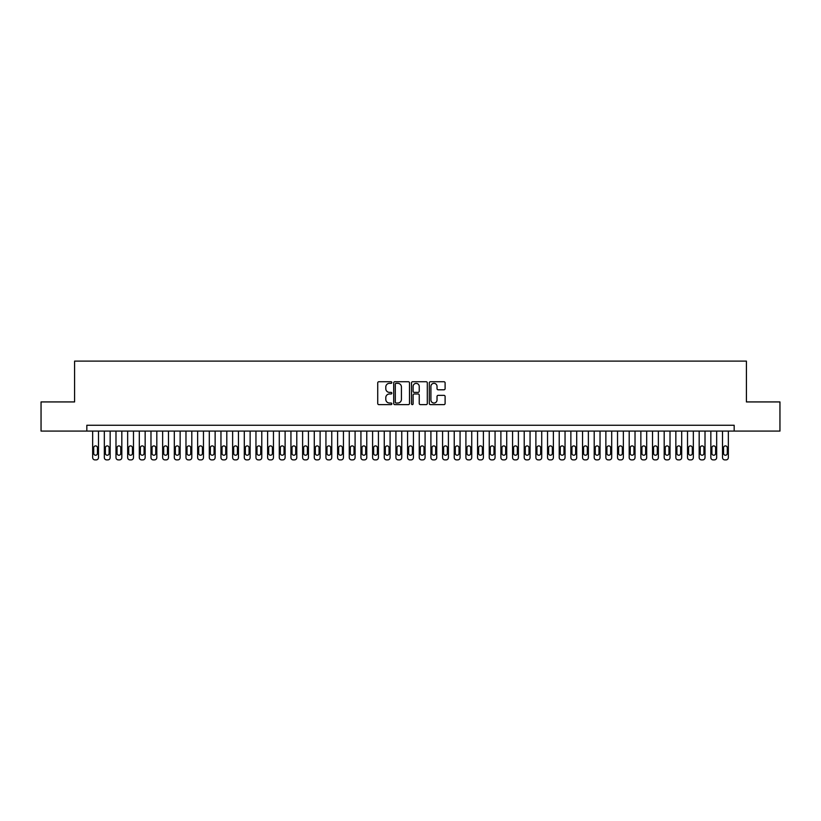 <?xml version="1.0" encoding="UTF-8"?>
<svg xmlns="http://www.w3.org/2000/svg" width="821" height="821" viewBox="0 0 821 821"><rect width="100%" height="100%" fill="white"/><g stroke="black" fill="none" stroke-linecap="round" stroke-linejoin="round"><path stroke-width="1.23" d="M391.843 382.535A0.8 0.8 0 0 0 391.032 381.734L378.871 381.734A1.149 1.149 0 0 0 377.732 382.873L377.732 403.48A1.149 1.149 0 0 0 378.871 404.63L391.032 404.63A0.8 0.8 0 0 0 391.843 403.829A0.8 0.8 0 0 0 391.032 403.029L389.462 403.029A3.664 3.664 0 0 1 385.798 399.365L385.798 397.641A3.664 3.664 0 0 1 389.462 393.977L391.032 393.977A0.8 0.8 0 0 0 391.843 393.177A0.8 0.8 0 0 0 391.032 392.376L389.462 392.376A3.664 3.664 0 0 1 385.798 388.713L385.798 386.999A3.664 3.664 0 0 1 389.462 383.335L391.032 383.335A0.8 0.8 0 0 0 391.843 382.535M443.956 389.801A1.149 1.149 0 0 0 445.105 388.661L445.105 382.873A1.149 1.149 0 0 0 443.956 381.734L430.45 381.734A1.149 1.149 0 0 0 429.301 382.873L429.301 403.48A1.149 1.149 0 0 0 430.45 404.63L443.956 404.63A1.149 1.149 0 0 0 445.105 403.48L445.105 396.502A1.149 1.149 0 0 0 443.956 395.353L438.178 395.353A1.149 1.149 0 0 0 437.029 396.502L437.029 399.96A3.058 3.058 0 0 1 433.97 403.029A3.058 3.058 0 0 1 430.912 399.96L430.912 386.393A3.058 3.058 0 0 1 433.97 383.335A3.058 3.058 0 0 1 437.029 386.393L437.029 388.661A1.149 1.149 0 0 0 438.178 389.801L443.956 389.801M86.831 431.087L41.05 431.087L41.05 401.931L74.588 401.931L74.588 361.107L746.412 361.107L746.412 401.931L779.95 401.931L779.95 431.087L734.169 431.087L734.169 425.257L86.831 425.257L86.831 431.087L734.169 431.087M409.494 382.873A1.149 1.149 0 0 0 408.355 381.734L394.839 381.734A1.149 1.149 0 0 0 393.7 382.873L393.7 403.48A1.149 1.149 0 0 0 394.839 404.63L408.355 404.63A1.149 1.149 0 0 0 409.494 403.48L409.494 382.873M412.645 381.734L426.161 381.734A1.149 1.149 0 0 1 427.3 382.873L427.3 403.48A1.149 1.149 0 0 1 426.161 404.63L420.373 404.63A1.149 1.149 0 0 1 419.233 403.48L419.233 395.127A1.149 1.149 0 0 0 418.084 393.977L414.246 393.977A1.149 1.149 0 0 0 413.107 395.127L413.107 403.829A0.8 0.8 0 0 1 412.306 404.63A0.8 0.8 0 0 1 411.506 403.829L411.506 382.873A1.149 1.149 0 0 1 412.645 381.734M396.102 383.335A0.8 0.8 0 0 0 395.301 384.136L395.301 402.228A0.8 0.8 0 0 0 396.102 403.029L397.764 403.029A3.664 3.664 0 0 0 401.428 399.365L401.428 386.999A3.664 3.664 0 0 0 397.764 383.335L396.102 383.335M419.233 386.455A3.058 3.058 0 0 0 416.165 383.386A3.058 3.058 0 0 0 413.107 386.455L413.107 391.237A1.149 1.149 0 0 0 414.246 392.376L418.084 392.376A1.149 1.149 0 0 0 419.233 391.237L419.233 386.455M98.489 431.087L98.489 457.564A2.33 2.33 90 0 1 96.16 459.893L95 459.893A2.33 2.33 90 0 1 92.66 457.564L92.66 431.087M97.442 453.366L97.442 447.763A1.868 1.868 90 0 0 95.575 445.895A1.868 1.868 90 0 0 93.707 447.763L93.707 453.366A1.868 1.868 90 0 0 95.575 455.234A1.868 1.868 90 0 0 97.442 453.366M110.158 431.087L110.158 457.564A2.33 2.33 90 0 1 107.828 459.893L106.658 459.893A2.33 2.33 90 0 1 104.329 457.564L104.329 431.087M109.111 453.366L109.111 447.763A1.868 1.868 90 0 0 107.243 445.895A1.868 1.868 90 0 0 105.375 447.763L105.375 453.366A1.868 1.868 90 0 0 107.243 455.234A1.868 1.868 90 0 0 109.111 453.366M121.826 431.087L121.826 457.564A2.33 2.33 90 0 1 119.486 459.893L118.327 459.893A2.33 2.33 90 0 1 115.987 457.564L115.987 431.087M120.769 453.366L120.769 447.763A1.868 1.868 90 0 0 118.901 445.895A1.868 1.868 90 0 0 117.044 447.763L117.044 453.366A1.868 1.868 90 0 0 118.901 455.234A1.868 1.868 90 0 0 120.769 453.366M133.484 431.087L133.484 457.564A2.33 2.33 90 0 1 131.155 459.893L129.985 459.893A2.33 2.33 90 0 1 127.655 457.564L127.655 431.087M132.438 453.366L132.438 447.763A1.868 1.868 90 0 0 130.57 445.895A1.868 1.868 90 0 0 128.702 447.763L128.702 453.366A1.868 1.868 90 0 0 130.57 455.234A1.868 1.868 90 0 0 132.438 453.366M145.153 431.087L145.153 457.564A2.33 2.33 90 0 1 142.813 459.893L141.653 459.893A2.33 2.33 90 0 1 139.313 457.564L139.313 431.087M144.096 453.366L144.096 447.763A1.868 1.868 90 0 0 142.238 445.895A1.868 1.868 90 0 0 140.37 447.763L140.37 453.366A1.868 1.868 90 0 0 142.238 455.234A1.868 1.868 90 0 0 144.096 453.366M156.811 431.087L156.811 457.564A2.33 2.33 90 0 1 154.481 459.893L153.311 459.893A2.33 2.33 90 0 1 150.982 457.564L150.982 431.087M155.764 453.366L155.764 447.763A1.868 1.868 90 0 0 153.896 445.895A1.868 1.868 90 0 0 152.029 447.763L152.029 453.366A1.868 1.868 90 0 0 153.896 455.234A1.868 1.868 90 0 0 155.764 453.366M168.479 431.087L168.479 457.564A2.33 2.33 90 0 1 166.14 459.893L164.98 459.893A2.33 2.33 90 0 1 162.64 457.564L162.64 431.087M167.422 453.366L167.422 447.763A1.868 1.868 90 0 0 165.565 445.895A1.868 1.868 90 0 0 163.697 447.763L163.697 453.366A1.868 1.868 90 0 0 165.565 455.234A1.868 1.868 90 0 0 167.422 453.366M180.138 431.087L180.138 457.564A2.33 2.33 90 0 1 177.808 459.893L176.638 459.893A2.33 2.33 90 0 1 174.309 457.564L174.309 431.087M179.091 453.366L179.091 447.763A1.868 1.868 90 0 0 177.223 445.895A1.868 1.868 90 0 0 175.355 447.763L175.355 453.366A1.868 1.868 90 0 0 177.223 455.234A1.868 1.868 90 0 0 179.091 453.366M191.806 431.087L191.806 457.564A2.33 2.33 90 0 1 189.477 459.893L188.307 459.893A2.33 2.33 90 0 1 185.977 457.564L185.977 431.087M190.759 453.366L190.759 447.763A1.868 1.868 90 0 0 188.892 445.895A1.868 1.868 90 0 0 187.024 447.763L187.024 453.366A1.868 1.868 90 0 0 188.892 455.234A1.868 1.868 90 0 0 190.759 453.366M203.464 431.087L203.464 457.564A2.33 2.33 90 0 1 201.135 459.893L199.965 459.893A2.33 2.33 90 0 1 197.635 457.564L197.635 431.087M202.418 453.366L202.418 447.763A1.868 1.868 90 0 0 200.55 445.895A1.868 1.868 90 0 0 198.682 447.763L198.682 453.366A1.868 1.868 90 0 0 200.55 455.234A1.868 1.868 90 0 0 202.418 453.366M215.133 431.087L215.133 457.564A2.33 2.33 90 0 1 212.803 459.893L211.633 459.893A2.33 2.33 90 0 1 209.304 457.564L209.304 431.087M214.086 453.366L214.086 447.763A1.868 1.868 90 0 0 212.218 445.895A1.868 1.868 90 0 0 210.35 447.763L210.35 453.366A1.868 1.868 90 0 0 212.218 455.234A1.868 1.868 90 0 0 214.086 453.366M226.791 431.087L226.791 457.564A2.33 2.33 90 0 1 224.461 459.893L223.291 459.893A2.33 2.33 90 0 1 220.962 457.564L220.962 431.087M225.744 453.366L225.744 447.763A1.868 1.868 90 0 0 223.876 445.895A1.868 1.868 90 0 0 222.009 447.763L222.009 453.366A1.868 1.868 90 0 0 223.876 455.234A1.868 1.868 90 0 0 225.744 453.366M238.459 431.087L238.459 457.564A2.33 2.33 90 0 1 236.13 459.893L234.96 459.893A2.33 2.33 90 0 1 232.63 457.564L232.63 431.087M237.413 453.366L237.413 447.763A1.868 1.868 90 0 0 235.545 445.895A1.868 1.868 90 0 0 233.677 447.763L233.677 453.366A1.868 1.868 90 0 0 235.545 455.234A1.868 1.868 90 0 0 237.413 453.366M250.128 431.087L250.128 457.564A2.33 2.33 90 0 1 247.788 459.893L246.628 459.893A2.33 2.33 90 0 1 244.289 457.564L244.289 431.087M249.071 453.366L249.071 447.763A1.868 1.868 90 0 0 247.203 445.895A1.868 1.868 90 0 0 245.346 447.763L245.346 453.366A1.868 1.868 90 0 0 247.203 455.234A1.868 1.868 90 0 0 249.071 453.366M261.786 431.087L261.786 457.564A2.33 2.33 90 0 1 259.457 459.893L258.287 459.893A2.33 2.33 90 0 1 255.957 457.564L255.957 431.087M260.739 453.366L260.739 447.763A1.868 1.868 90 0 0 258.872 445.895A1.868 1.868 90 0 0 257.004 447.763L257.004 453.366A1.868 1.868 90 0 0 258.872 455.234A1.868 1.868 90 0 0 260.739 453.366M273.455 431.087L273.455 457.564A2.33 2.33 90 0 1 271.115 459.893L269.955 459.893A2.33 2.33 90 0 1 267.615 457.564L267.615 431.087M272.398 453.366L272.398 447.763A1.868 1.868 90 0 0 270.53 445.895A1.868 1.868 90 0 0 268.672 447.763L268.672 453.366A1.868 1.868 90 0 0 270.53 455.234A1.868 1.868 90 0 0 272.398 453.366M285.113 431.087L285.113 457.564A2.33 2.33 90 0 1 282.783 459.893L281.613 459.893A2.33 2.33 90 0 1 279.284 457.564L279.284 431.087M284.066 453.366L284.066 447.763A1.868 1.868 90 0 0 282.198 445.895A1.868 1.868 90 0 0 280.33 447.763L280.33 453.366A1.868 1.868 90 0 0 282.198 455.234A1.868 1.868 90 0 0 284.066 453.366M296.781 431.087L296.781 457.564A2.33 2.33 90 0 1 294.441 459.893L293.282 459.893A2.33 2.33 90 0 1 290.942 457.564L290.942 431.087M295.724 453.366L295.724 447.763A1.868 1.868 90 0 0 293.867 445.895A1.868 1.868 90 0 0 291.999 447.763L291.999 453.366A1.868 1.868 90 0 0 293.867 455.234A1.868 1.868 90 0 0 295.724 453.366M308.439 431.087L308.439 457.564A2.33 2.33 90 0 1 306.11 459.893L304.94 459.893A2.33 2.33 90 0 1 302.61 457.564L302.61 431.087M307.393 453.366L307.393 447.763A1.868 1.868 90 0 0 305.525 445.895A1.868 1.868 90 0 0 303.657 447.763L303.657 453.366A1.868 1.868 90 0 0 305.525 455.234A1.868 1.868 90 0 0 307.393 453.366M320.108 431.087L320.108 457.564A2.33 2.33 90 0 1 317.768 459.893L316.608 459.893A2.33 2.33 90 0 1 314.279 457.564L314.279 431.087M319.061 453.366L319.061 447.763A1.868 1.868 90 0 0 317.193 445.895A1.868 1.868 90 0 0 315.326 447.763L315.326 453.366A1.868 1.868 90 0 0 317.193 455.234A1.868 1.868 90 0 0 319.061 453.366M331.766 431.087L331.766 457.564A2.33 2.33 90 0 1 329.437 459.893L328.267 459.893A2.33 2.33 90 0 1 325.937 457.564L325.937 431.087M330.719 453.366L330.719 447.763A1.868 1.868 90 0 0 328.852 445.895A1.868 1.868 90 0 0 326.984 447.763L326.984 453.366A1.868 1.868 90 0 0 328.852 455.234A1.868 1.868 90 0 0 330.719 453.366M343.435 431.087L343.435 457.564A2.33 2.33 90 0 1 341.105 459.893L339.935 459.893A2.33 2.33 90 0 1 337.605 457.564L337.605 431.087M342.388 453.366L342.388 447.763A1.868 1.868 90 0 0 340.52 445.895A1.868 1.868 90 0 0 338.652 447.763L338.652 453.366A1.868 1.868 90 0 0 340.52 455.234A1.868 1.868 90 0 0 342.388 453.366M355.093 431.087L355.093 457.564A2.33 2.33 90 0 1 352.763 459.893L351.593 459.893A2.33 2.33 90 0 1 349.264 457.564L349.264 431.087M354.046 453.366L354.046 447.763A1.868 1.868 90 0 0 352.178 445.895A1.868 1.868 90 0 0 350.31 447.763L350.31 453.366A1.868 1.868 90 0 0 352.178 455.234A1.868 1.868 90 0 0 354.046 453.366M366.761 431.087L366.761 457.564A2.33 2.33 90 0 1 364.432 459.893L363.262 459.893A2.33 2.33 90 0 1 360.932 457.564L360.932 431.087M365.714 453.366L365.714 447.763A1.868 1.868 90 0 0 363.847 445.895A1.868 1.868 90 0 0 361.979 447.763L361.979 453.366A1.868 1.868 90 0 0 363.847 455.234A1.868 1.868 90 0 0 365.714 453.366M378.43 431.087L378.43 457.564A2.33 2.33 90 0 1 376.09 459.893L374.93 459.893A2.33 2.33 90 0 1 372.59 457.564L372.59 431.087M377.373 453.366L377.373 447.763A1.868 1.868 90 0 0 375.505 445.895A1.868 1.868 90 0 0 373.647 447.763L373.647 453.366A1.868 1.868 90 0 0 375.505 455.234A1.868 1.868 90 0 0 377.373 453.366M390.088 431.087L390.088 457.564A2.33 2.33 90 0 1 387.758 459.893L386.588 459.893A2.33 2.33 90 0 1 384.259 457.564L384.259 431.087M389.041 453.366L389.041 447.763A1.868 1.868 90 0 0 387.173 445.895A1.868 1.868 90 0 0 385.306 447.763L385.306 453.366A1.868 1.868 90 0 0 387.173 455.234A1.868 1.868 90 0 0 389.041 453.366M401.756 431.087L401.756 457.564A2.33 2.33 90 0 1 399.417 459.893L398.257 459.893A2.33 2.33 90 0 1 395.917 457.564L395.917 431.087M400.699 453.366L400.699 447.763A1.868 1.868 90 0 0 398.832 445.895A1.868 1.868 90 0 0 396.974 447.763L396.974 453.366A1.868 1.868 90 0 0 398.832 455.234A1.868 1.868 90 0 0 400.699 453.366M413.415 431.087L413.415 457.564A2.33 2.33 90 0 1 411.085 459.893L409.915 459.893A2.33 2.33 90 0 1 407.585 457.564L407.585 431.087M412.368 453.366L412.368 447.763A1.868 1.868 90 0 0 410.5 445.895A1.868 1.868 90 0 0 408.632 447.763L408.632 453.366A1.868 1.868 90 0 0 410.5 455.234A1.868 1.868 90 0 0 412.368 453.366M425.083 431.087L425.083 457.564A2.33 2.33 90 0 1 422.743 459.893L421.584 459.893A2.33 2.33 90 0 1 419.244 457.564L419.244 431.087M424.026 453.366L424.026 447.763A1.868 1.868 90 0 0 422.168 445.895A1.868 1.868 90 0 0 420.301 447.763L420.301 453.366A1.868 1.868 90 0 0 422.168 455.234A1.868 1.868 90 0 0 424.026 453.366M436.741 431.087L436.741 457.564A2.33 2.33 90 0 1 434.412 459.893L433.242 459.893A2.33 2.33 90 0 1 430.912 457.564L430.912 431.087M435.694 453.366L435.694 447.763A1.868 1.868 90 0 0 433.827 445.895A1.868 1.868 90 0 0 431.959 447.763L431.959 453.366A1.868 1.868 90 0 0 433.827 455.234A1.868 1.868 90 0 0 435.694 453.366M448.41 431.087L448.41 457.564A2.33 2.33 90 0 1 446.07 459.893L444.91 459.893A2.33 2.33 90 0 1 442.57 457.564L442.57 431.087M447.353 453.366L447.353 447.763A1.868 1.868 90 0 0 445.495 445.895A1.868 1.868 90 0 0 443.627 447.763L443.627 453.366A1.868 1.868 90 0 0 445.495 455.234A1.868 1.868 90 0 0 447.353 453.366M460.068 431.087L460.068 457.564A2.33 2.33 90 0 1 457.738 459.893L456.568 459.893A2.33 2.33 90 0 1 454.239 457.564L454.239 431.087M459.021 453.366L459.021 447.763A1.868 1.868 90 0 0 457.153 445.895A1.868 1.868 90 0 0 455.286 447.763L455.286 453.366A1.868 1.868 90 0 0 457.153 455.234A1.868 1.868 90 0 0 459.021 453.366M471.736 431.087L471.736 457.564A2.33 2.33 90 0 1 469.407 459.893L468.237 459.893A2.33 2.33 90 0 1 465.907 457.564L465.907 431.087M470.69 453.366L470.69 447.763A1.868 1.868 90 0 0 468.822 445.895A1.868 1.868 90 0 0 466.954 447.763L466.954 453.366A1.868 1.868 90 0 0 468.822 455.234A1.868 1.868 90 0 0 470.69 453.366M483.395 431.087L483.395 457.564A2.33 2.33 90 0 1 481.065 459.893L479.895 459.893A2.33 2.33 90 0 1 477.565 457.564L477.565 431.087M482.348 453.366L482.348 447.763A1.868 1.868 90 0 0 480.48 445.895A1.868 1.868 90 0 0 478.612 447.763L478.612 453.366A1.868 1.868 90 0 0 480.48 455.234A1.868 1.868 90 0 0 482.348 453.366M495.063 431.087L495.063 457.564A2.33 2.33 90 0 1 492.733 459.893L491.563 459.893A2.33 2.33 90 0 1 489.234 457.564L489.234 431.087M494.016 453.366L494.016 447.763A1.868 1.868 90 0 0 492.148 445.895A1.868 1.868 90 0 0 490.281 447.763L490.281 453.366A1.868 1.868 90 0 0 492.148 455.234A1.868 1.868 90 0 0 494.016 453.366M506.721 431.087L506.721 457.564A2.33 2.33 90 0 1 504.392 459.893L503.232 459.893A2.33 2.33 90 0 1 500.892 457.564L500.892 431.087M505.674 453.366L505.674 447.763A1.868 1.868 90 0 0 503.807 445.895A1.868 1.868 90 0 0 501.939 447.763L501.939 453.366A1.868 1.868 90 0 0 503.807 455.234A1.868 1.868 90 0 0 505.674 453.366M518.39 431.087L518.39 457.564A2.33 2.33 90 0 1 516.06 459.893L514.89 459.893A2.33 2.33 90 0 1 512.561 457.564L512.561 431.087M517.343 453.366L517.343 447.763A1.868 1.868 90 0 0 515.475 445.895A1.868 1.868 90 0 0 513.607 447.763L513.607 453.366A1.868 1.868 90 0 0 515.475 455.234A1.868 1.868 90 0 0 517.343 453.366M530.058 431.087L530.058 457.564A2.33 2.33 90 0 1 527.718 459.893L526.559 459.893A2.33 2.33 90 0 1 524.219 457.564L524.219 431.087M529.001 453.366L529.001 447.763A1.868 1.868 90 0 0 527.133 445.895A1.868 1.868 90 0 0 525.276 447.763L525.276 453.366A1.868 1.868 90 0 0 527.133 455.234A1.868 1.868 90 0 0 529.001 453.366M541.716 431.087L541.716 457.564A2.33 2.33 90 0 1 539.387 459.893L538.217 459.893A2.33 2.33 90 0 1 535.887 457.564L535.887 431.087M540.67 453.366L540.67 447.763A1.868 1.868 90 0 0 538.802 445.895A1.868 1.868 90 0 0 536.934 447.763L536.934 453.366A1.868 1.868 90 0 0 538.802 455.234A1.868 1.868 90 0 0 540.67 453.366M553.385 431.087L553.385 457.564A2.33 2.33 90 0 1 551.045 459.893L549.885 459.893A2.33 2.33 90 0 1 547.545 457.564L547.545 431.087M552.328 453.366L552.328 447.763A1.868 1.868 90 0 0 550.47 445.895A1.868 1.868 90 0 0 548.602 447.763L548.602 453.366A1.868 1.868 90 0 0 550.47 455.234A1.868 1.868 90 0 0 552.328 453.366M565.043 431.087L565.043 457.564A2.33 2.33 90 0 1 562.713 459.893L561.543 459.893A2.33 2.33 90 0 1 559.214 457.564L559.214 431.087M563.996 453.366L563.996 447.763A1.868 1.868 90 0 0 562.128 445.895A1.868 1.868 90 0 0 560.261 447.763L560.261 453.366A1.868 1.868 90 0 0 562.128 455.234A1.868 1.868 90 0 0 563.996 453.366M576.711 431.087L576.711 457.564A2.33 2.33 90 0 1 574.372 459.893L573.212 459.893A2.33 2.33 90 0 1 570.872 457.564L570.872 431.087M575.654 453.366L575.654 447.763A1.868 1.868 90 0 0 573.797 445.895A1.868 1.868 90 0 0 571.929 447.763L571.929 453.366A1.868 1.868 90 0 0 573.797 455.234A1.868 1.868 90 0 0 575.654 453.366M588.37 431.087L588.37 457.564A2.33 2.33 90 0 1 586.04 459.893L584.87 459.893A2.33 2.33 90 0 1 582.541 457.564L582.541 431.087M587.323 453.366L587.323 447.763A1.868 1.868 90 0 0 585.455 445.895A1.868 1.868 90 0 0 583.587 447.763L583.587 453.366A1.868 1.868 90 0 0 585.455 455.234A1.868 1.868 90 0 0 587.323 453.366M600.038 431.087L600.038 457.564A2.33 2.33 90 0 1 597.709 459.893L596.539 459.893A2.33 2.33 90 0 1 594.209 457.564L594.209 431.087M598.991 453.366L598.991 447.763A1.868 1.868 90 0 0 597.124 445.895A1.868 1.868 90 0 0 595.256 447.763L595.256 453.366A1.868 1.868 90 0 0 597.124 455.234A1.868 1.868 90 0 0 598.991 453.366M611.696 431.087L611.696 457.564A2.33 2.33 90 0 1 609.367 459.893L608.197 459.893A2.33 2.33 90 0 1 605.867 457.564L605.867 431.087M610.65 453.366L610.65 447.763A1.868 1.868 90 0 0 608.782 445.895A1.868 1.868 90 0 0 606.914 447.763L606.914 453.366A1.868 1.868 90 0 0 608.782 455.234A1.868 1.868 90 0 0 610.65 453.366M623.365 431.087L623.365 457.564A2.33 2.33 90 0 1 621.035 459.893L619.865 459.893A2.33 2.33 90 0 1 617.536 457.564L617.536 431.087M622.318 453.366L622.318 447.763A1.868 1.868 90 0 0 620.45 445.895A1.868 1.868 90 0 0 618.582 447.763L618.582 453.366A1.868 1.868 90 0 0 620.45 455.234A1.868 1.868 90 0 0 622.318 453.366M635.023 431.087L635.023 457.564A2.33 2.33 90 0 1 632.693 459.893L631.523 459.893A2.33 2.33 90 0 1 629.194 457.564L629.194 431.087M633.976 453.366L633.976 447.763A1.868 1.868 90 0 0 632.108 445.895A1.868 1.868 90 0 0 630.241 447.763L630.241 453.366A1.868 1.868 90 0 0 632.108 455.234A1.868 1.868 90 0 0 633.976 453.366M646.691 431.087L646.691 457.564A2.33 2.33 90 0 1 644.362 459.893L643.192 459.893A2.33 2.33 90 0 1 640.862 457.564L640.862 431.087M645.645 453.366L645.645 447.763A1.868 1.868 90 0 0 643.777 445.895A1.868 1.868 90 0 0 641.909 447.763L641.909 453.366A1.868 1.868 90 0 0 643.777 455.234A1.868 1.868 90 0 0 645.645 453.366M658.36 431.087L658.36 457.564A2.33 2.33 90 0 1 656.02 459.893L654.86 459.893A2.33 2.33 90 0 1 652.521 457.564L652.521 431.087M657.303 453.366L657.303 447.763A1.868 1.868 90 0 0 655.435 445.895A1.868 1.868 90 0 0 653.578 447.763L653.578 453.366A1.868 1.868 90 0 0 655.435 455.234A1.868 1.868 90 0 0 657.303 453.366M670.018 431.087L670.018 457.564A2.33 2.33 90 0 1 667.689 459.893L666.519 459.893A2.33 2.33 90 0 1 664.189 457.564L664.189 431.087M668.971 453.366L668.971 447.763A1.868 1.868 90 0 0 667.104 445.895A1.868 1.868 90 0 0 665.236 447.763L665.236 453.366A1.868 1.868 90 0 0 667.104 455.234A1.868 1.868 90 0 0 668.971 453.366M681.687 431.087L681.687 457.564A2.33 2.33 90 0 1 679.347 459.893L678.187 459.893A2.33 2.33 90 0 1 675.847 457.564L675.847 431.087M680.63 453.366L680.63 447.763A1.868 1.868 90 0 0 678.762 445.895A1.868 1.868 90 0 0 676.904 447.763L676.904 453.366A1.868 1.868 90 0 0 678.762 455.234A1.868 1.868 90 0 0 680.63 453.366M693.345 431.087L693.345 457.564A2.33 2.33 90 0 1 691.015 459.893L689.845 459.893A2.33 2.33 90 0 1 687.516 457.564L687.516 431.087M692.298 453.366L692.298 447.763A1.868 1.868 90 0 0 690.43 445.895A1.868 1.868 90 0 0 688.562 447.763L688.562 453.366A1.868 1.868 90 0 0 690.43 455.234A1.868 1.868 90 0 0 692.298 453.366M705.013 431.087L705.013 457.564A2.33 2.33 90 0 1 702.673 459.893L701.514 459.893A2.33 2.33 90 0 1 699.174 457.564L699.174 431.087M703.956 453.366L703.956 447.763A1.868 1.868 90 0 0 702.099 445.895A1.868 1.868 90 0 0 700.231 447.763L700.231 453.366A1.868 1.868 90 0 0 702.099 455.234A1.868 1.868 90 0 0 703.956 453.366M716.671 431.087L716.671 457.564A2.33 2.33 90 0 1 714.342 459.893L713.172 459.893A2.33 2.33 90 0 1 710.842 457.564L710.842 431.087M715.625 453.366L715.625 447.763A1.868 1.868 90 0 0 713.757 445.895A1.868 1.868 90 0 0 711.889 447.763L711.889 453.366A1.868 1.868 90 0 0 713.757 455.234A1.868 1.868 90 0 0 715.625 453.366M728.34 431.087L728.34 457.564A2.33 2.33 90 0 1 726 459.893L724.84 459.893A2.33 2.33 90 0 1 722.511 457.564L722.511 431.087M727.293 453.366L727.293 447.763A1.868 1.868 90 0 0 725.425 445.895A1.868 1.868 90 0 0 723.558 447.763L723.558 453.366A1.868 1.868 90 0 0 725.425 455.234A1.868 1.868 90 0 0 727.293 453.366"/></g></svg>
